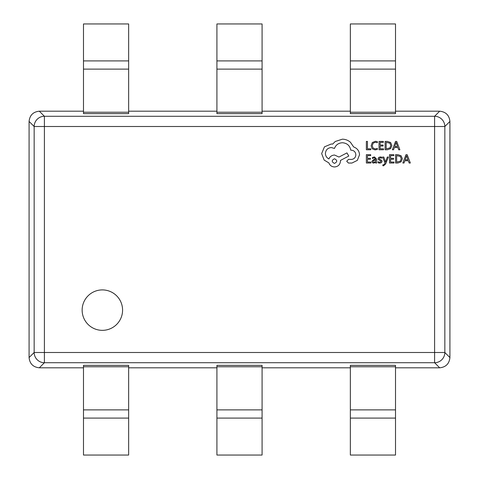 <?xml version="1.0" encoding="UTF-8"?>
<svg xmlns="http://www.w3.org/2000/svg" width="479" height="479" viewBox="0 0 479 479"><rect width="100%" height="100%" fill="white"/><g stroke="black" fill="none" stroke-linecap="round" stroke-linejoin="round"><path stroke-width="0.72" d="M82.143 310.129A20.214 20.214 0 0 0 102.356 330.342A20.214 20.214 0 0 0 122.576 310.129A20.214 20.214 0 0 0 102.356 289.909A20.214 20.214 0 0 0 82.143 310.129M395.516 60.899L395.516 113.637L350.353 113.637L350.353 23.95L395.516 23.95L395.516 60.899L350.353 60.899M395.516 367.806L439.68 367.806L434.603 362.729L434.603 352.49L444.841 352.49L449.919 357.562L449.919 121.438L444.841 126.51L44.397 126.51L44.397 352.49L434.603 352.49L434.603 116.271A10.263 10.215 45 0 1 444.841 126.51L444.841 352.49A10.263 10.215 135 0 1 434.603 362.729L44.397 362.729A10.263 10.215 -135 0 1 34.159 352.49L34.159 126.51A10.263 10.215 -45 0 1 44.397 116.271L434.603 116.271L439.68 111.194L395.516 111.194M350.353 111.194L262.079 111.194M216.921 111.194L128.647 111.194M83.484 111.194L39.32 111.194L44.397 116.271L44.397 126.51L34.159 126.51L29.081 121.438L29.081 357.562L34.159 352.49L44.397 352.49L44.397 362.729L39.32 367.806L83.484 367.806M262.079 60.899L262.079 113.637L216.921 113.637L216.921 23.95L262.079 23.95L262.079 60.899L216.921 60.899M128.647 60.899L128.647 113.637L83.484 113.637L83.484 23.95L128.647 23.95L128.647 60.899L83.484 60.899M128.647 367.806L216.921 367.806M262.079 367.806L350.353 367.806M395.516 418.101L395.516 365.363L350.353 365.363L350.353 455.05L395.516 455.05L395.516 418.101L350.353 418.101M262.079 418.101L262.079 365.363L216.921 365.363L216.921 455.05L262.079 455.05L262.079 418.101L216.921 418.101M128.647 418.101L128.647 365.363L83.484 365.363L83.484 455.05L128.647 455.05L128.647 418.101L83.484 418.101M262.079 409.886L216.921 409.886M395.516 409.886L350.353 409.886M128.647 409.886L83.484 409.886M262.079 69.114L216.921 69.114M395.516 69.114L350.353 69.114M128.647 69.114L83.484 69.114M29.081 121.438C29.728 115.259 33.141 111.841 39.32 111.194M439.68 111.194C445.859 111.841 449.272 115.259 449.919 121.438M39.32 367.806C33.141 367.159 29.728 363.741 29.081 357.562M449.919 357.562C449.272 363.741 445.859 367.159 439.68 367.806M370.776 149.771L370.776 148.819L367.447 148.819L367.447 141.419L366.369 141.419L366.369 149.771L370.776 149.771M375.057 149.909L377.368 149.424L377.368 148.394L375.213 148.951L373.069 148.071L372.249 145.688L373.123 143.179L375.398 142.251L377.368 142.748L377.368 141.622L375.386 141.281L372.321 142.508L371.117 145.754L372.189 148.771L375.057 149.909M383.529 149.771L383.529 148.819L380.116 148.819L380.116 146.011L383.104 146.011L383.104 145.053L380.116 145.053L380.116 142.383L383.338 142.383L383.338 141.419L379.039 141.419L379.039 149.771L383.529 149.771M385.11 149.771L387.403 149.771L390.648 148.604L391.906 145.49L390.648 142.526L387.487 141.419L385.11 141.419L385.11 149.771M386.188 142.383L386.188 148.819L389.882 147.945L390.774 145.52L389.858 143.167L386.188 142.383M399.881 149.771L396.702 141.419L395.546 141.419L392.367 149.771L393.558 149.771L394.361 147.484L397.839 147.484L398.69 149.771L399.881 149.771M394.702 146.544L397.504 146.544L396.115 142.491L394.702 146.544M370.86 163.016L370.86 162.064L367.447 162.064L367.447 159.256L370.435 159.256L370.435 158.298L367.447 158.298L367.447 155.627L370.674 155.627L370.674 154.669L366.369 154.669L366.369 163.016L370.86 163.016M374.5 156.914L372.446 157.471L372.446 158.489L374.398 157.765L375.608 159.226L373.842 159.471L371.866 161.423L372.375 162.686L373.752 163.159L375.584 162.094L375.608 163.016L376.656 163.016L376.656 159.178L374.5 156.914M373.201 160.579L373.225 162.034L374.027 162.297L375.159 161.812L375.608 160.022L373.201 160.579M379.793 162.303L378.075 161.728L378.075 162.806L379.691 163.159L381.428 162.686L382.098 161.393L381.751 160.411L379.386 159.124L379.158 158.567L380.296 157.765L381.811 158.196L381.811 157.184L380.398 156.914L378.751 157.393L378.081 158.663L378.374 159.609L380.757 160.932L381.027 161.495L379.793 162.303M388.367 157.052L387.283 157.052L385.529 162.028L383.817 157.052L382.643 157.052L384.984 163.004L384.523 164.087L383.451 164.932L382.859 164.812L382.859 165.74L383.535 165.824L385.661 163.92L388.367 157.052M393.989 163.016L393.989 162.064L390.577 162.064L390.577 159.256L393.558 159.256L393.558 158.298L390.577 158.298L390.577 155.627L393.798 155.627L393.798 154.669L389.493 154.669L389.493 163.016L393.989 163.016M395.564 163.016L397.863 163.016L401.103 161.848L402.36 158.735L401.103 155.771L397.947 154.669L395.564 154.669L395.564 163.016M396.642 155.627L396.642 162.064L400.336 161.195L401.228 158.765L400.312 156.411L396.642 155.627M410.341 163.016L407.156 154.669L406.006 154.669L402.827 163.016L404.019 163.016L404.821 160.734L408.294 160.734L409.15 163.016L410.341 163.016M405.162 159.788L407.964 159.788L406.569 155.735L405.162 159.788M359.531 154.735C359.238 150.897 357.274 148.304 353.658 146.957L350.448 142.269C348.113 140.257 345.425 139.227 342.377 139.179L335.252 141.497L332.642 144.107L331.27 143.987L324.445 146.837L321.654 153.609L324.151 160.076L328.899 162.926C329.857 165.459 331.737 166.806 334.54 166.961C338.15 166.62 340.132 164.638 340.473 161.028L340.473 160.435L348.784 156.04L346.946 152.897L338.988 157.052L334.54 155.034C331.815 155.208 329.959 156.513 328.959 158.95C326.732 157.872 325.546 156.052 325.397 153.49C325.744 149.879 327.72 147.897 331.33 147.55L334.48 148.442C335.827 144.88 338.479 142.982 342.437 142.742C347.107 143.137 349.874 145.61 350.748 150.161L351.221 150.161C354.041 150.43 355.586 151.975 355.849 154.795C355.646 157.465 354.221 159.01 351.58 159.423L348.55 159.363L346.706 161.207L348.431 163.046L351.933 163.046L357.334 160.375L359.531 154.735M334.48 163.405C337.467 161.842 337.467 160.297 334.48 158.771C331.504 160.315 331.504 161.86 334.48 163.405M262.079 366.776L216.921 366.776M395.516 366.776L350.353 366.776M128.647 366.776L83.484 366.776M262.079 112.224L216.921 112.224M395.516 112.224L350.353 112.224M128.647 112.224L83.484 112.224"/></g></svg>
